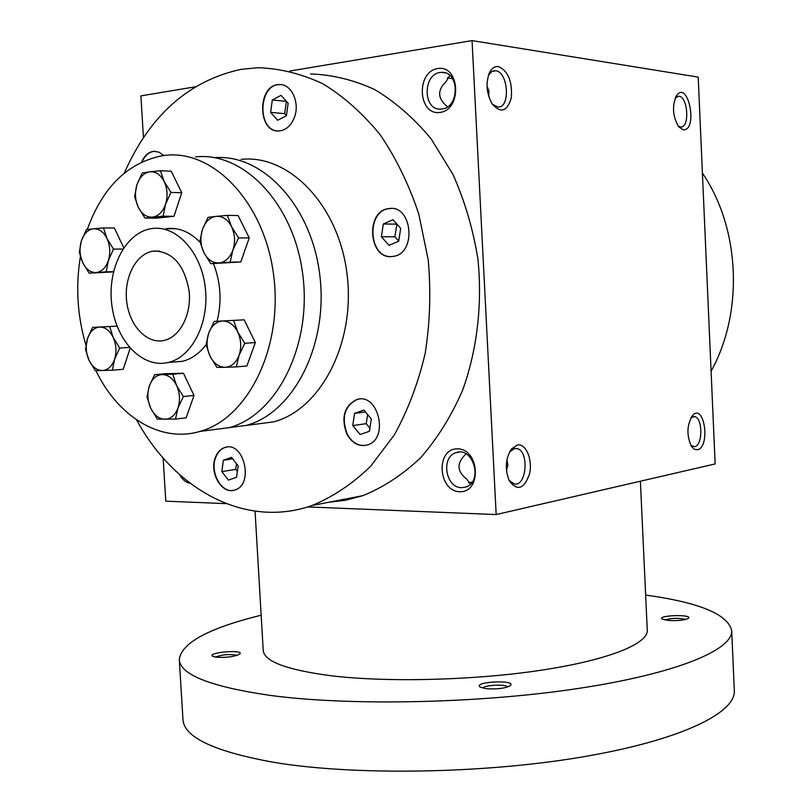 <?xml version="1.0" encoding="UTF-8"?>
<svg xmlns="http://www.w3.org/2000/svg" width="812" height="812" viewBox="0 0 812 812"><rect width="100%" height="100%" fill="white"/><g stroke="black" fill="none" stroke-linecap="round" stroke-linejoin="round"><path stroke-width="1.22" d="M286.403 101.307L284.657 113.629L286.423 115.598M711.089 371.216C743.751 312.427 740.311 228.527 702.41 173.098M496.173 514.554L472.056 40.6L698.208 77.11L715.149 463.936L496.173 514.554L307.677 506.932M226.172 503.633L165.79 501.187L163.141 457.988M472.056 40.6L289.742 71.04M195.063 86.843L140.892 95.887L143.46 137.695M459.734 491.727C437.81 491.23 435.547 448.427 457.501 448.843C479.73 448.863 481.973 492.711 459.734 491.727M440.002 112.462C418.018 115.68 415.693 71.842 437.719 68.533C460.018 64.767 462.312 109.701 440.002 112.462M190.099 483.272C185.826 482.46 182.335 479.598 179.625 474.665M310.539 73.973C332.26 74.674 353.677 79.891 374.809 89.624C395.363 101.947 414.15 118.379 431.162 138.923L452.903 174.336C464.738 200.828 473.081 229.096 477.923 259.15C482.521 304.693 477.06 350.348 462.444 390.684C451.167 416.363 437.211 438.744 420.555 457.826C402.722 474.655 383.518 487.251 362.934 495.635L345.851 500.202L328.596 502.283M683.227 129.798L678.599 126.743C672.62 116.238 671.93 105.864 676.508 95.613C688.282 79.119 698.35 131.057 683.227 129.798M697.417 449.767L694.25 449.209L691.377 446.275C686.465 435.242 686.82 425.031 692.433 415.622C704.298 402.102 710.794 447.209 697.417 449.767M498.436 66.584C494.833 66.178 491.889 68.127 489.595 72.441C485.515 82.915 486.398 93.461 492.265 104.088C501.014 113.761 507.378 111.528 511.367 97.41C512.321 81.078 508.007 70.796 498.436 66.584M517.396 444.956L511.296 449.148C505.511 458.689 504.8 469.163 509.165 480.562C517.203 491.483 523.973 489.301 529.495 474.015C532.875 459.866 526.034 443.21 517.396 444.956M509.012 480.247L514.138 483.962C526.947 487.109 529.414 449.899 516.533 448.518L514.575 448.528L509.51 452.02L511.296 449.148M506.475 470.493L507.845 465.154L506.921 459.866M468.666 482.795L472.198 482.044M465.712 453.675L465.52 454.405C456.486 463.287 456.912 471.528 466.798 479.141L470.392 484.175M492.305 104.159L497.908 107.032C510.667 108.229 508.383 71.689 495.604 70.735L491.778 71.547L488.418 75.333M447.392 77.85L452.619 78.754M449.746 75.414L446.214 81.454C437.059 90.233 437.495 98.668 447.524 106.768M154.605 250.979L152.95 251.192C135.807 253.851 123.627 277.948 126.743 301.932C129.595 325.977 147.053 344.359 164.044 340.441C179.959 337.102 191.683 314.498 189.115 291.132C184.497 265.25 172.986 251.872 154.605 250.979M153.214 228.405L151.6 228.608C125.505 232.323 107.093 268.742 111.802 304.815C116.065 340.979 142.455 368.76 168.226 362.477C191.926 357.189 209.394 323.115 205.324 287.996C201.549 252.836 177.229 225.706 153.214 228.405M215.292 457.643C209.06 472.949 222.102 494.863 234.759 490.022C254.268 484.977 244.077 440.733 225.005 447.432C220.58 448.833 217.332 452.243 215.292 457.643M346.744 433.902C351.982 443.24 358.823 446.935 367.278 444.976C389.466 439.221 378.483 392.155 356.752 399.555C344.237 405.929 340.898 417.378 346.744 433.902M391.932 256.551L393.414 256.369C417.094 253.456 412.252 204.035 388.715 208.613C365.177 210.815 368.475 259.434 391.932 256.551M294.482 117.172C300.166 102.373 291.193 83.433 279.155 84.57C256.896 84.509 257.302 133.615 279.47 130.925C286.25 130.072 291.254 125.484 294.482 117.172M163.659 155.518L159 152.169L153.833 151.306C148.525 151.976 144.475 155.539 141.674 162.004M136.548 419.834C174.489 489.809 245.64 528.977 312.082 505.49C332.93 496.893 352.388 483.891 370.445 466.494L394.277 434.988C407.827 410.507 418.109 383.386 425.123 353.626C430.005 322.912 431.04 291.701 428.239 260.023L418.799 214.104C409.065 184.842 396.236 158.452 380.31 134.944C362.944 113.599 343.811 96.557 322.902 83.798C301.425 73.73 279.693 68.37 257.688 67.721L240.748 69.416C188.587 80.895 149.773 115.466 124.287 173.108M461.683 487.677C445.605 488.083 440.571 456.933 456.009 452.7C473.051 446.001 483.465 481.557 465.997 486.977L461.683 487.677M488.743 96.466L488.956 91.188L487.027 86.113M442.012 108.981L441.058 109.072C422.199 110.97 422.707 72.116 441.596 72.41C459.47 70.969 459.846 107.509 442.012 108.981M675.249 97.978L678.548 96.273C687.947 95.786 690.088 128.032 680.608 127.017L678.081 126.043M690.89 417.845L694.321 416.576C702.857 417.084 703.06 445.636 694.544 446.681L690.87 445.433M236.505 463.733L235.724 469.377L237.378 471.498M221.838 471.589L228.405 480.095L236.586 477.263L238.16 465.844L231.521 457.329L223.381 460.242L221.838 471.589L235.724 469.377M232.689 458.831L223.381 460.242M367.623 414.567L366.232 423.671L369.927 428.127M360.122 434.511L369.45 431.284L371.338 419.012L363.857 410.06L354.58 413.379L352.733 425.559L360.122 434.511M366.232 423.671L352.733 425.559M365.441 411.948L354.58 413.379M396.895 224.102L394.896 236.779L398.733 241.062M398.712 241.194L400.692 228.324L392.947 219.727L383.315 223.99L381.376 236.769L389.029 245.366L398.712 241.194M394.896 236.779L381.376 236.769M396.835 224.132L383.315 223.99M288.128 103.225L281.043 95.349L272.304 99.977L270.619 112.391L277.633 120.267L286.403 115.72L288.128 103.225M284.657 113.629L270.619 112.391M286.352 101.338L272.304 99.977M281.216 84.651L279.521 84.61C258.541 84.418 256.917 130.204 277.775 130.935M155.468 151.296L154.209 151.326C148.972 151.976 144.952 155.468 142.141 161.791M391.272 208.481L389.07 208.623C366.171 210.704 368.333 257.81 391.222 256.592M359.005 399.118L357.097 399.514C344.582 405.888 341.253 417.327 347.1 433.852C351.647 442.195 357.747 446.052 365.4 445.433M226.731 447.077L225.371 447.382C220.935 448.782 217.697 452.193 215.647 457.592C209.821 472.026 221.087 492.996 233.42 490.367M640.384 481.222L647.265 630.234C648.24 643.713 608.665 660.014 541.32 670.194C474.117 680.375 387.324 682.547 331.063 675.746C286.748 669.92 264.133 661.455 263.22 650.361L255.069 511.184M645.641 595.054C699.173 602.453 727.856 614.268 731.693 630.518C733.246 649.661 677.259 673.574 577.697 688.556C478.4 703.547 349.495 706.115 270.01 695.376C210.257 686.637 180.02 674.66 179.29 659.466C181.411 642.911 208.694 628.153 261.159 615.202M668.682 620.49L662.216 619.089C656.4 615.141 693.732 614.126 688.312 618.379C684.506 620.226 677.959 620.926 668.682 620.49M216.357 657.243L212.673 656.309C206.349 652.32 245.488 649.214 239.662 654.147C234.343 656.735 226.578 657.761 216.357 657.243M486.094 688.677L480.227 687.135C472.026 681.572 517.782 679.411 510.19 685.724C504.932 688.434 496.893 689.418 486.094 688.677M731.693 630.518L734.302 690.525C736.007 712.997 680.283 740.524 581.027 757.17C482.034 773.836 353.382 775.663 273.928 762.356C214.175 751.557 183.857 737.245 182.964 719.422L179.29 659.466M482.673 688.079C484.784 684.963 505.419 683.988 507.855 686.891M215.353 657.101C222.498 654.492 229.755 653.904 237.114 655.365M664.926 620.003C671.747 618.003 678.67 617.82 685.673 619.444M112.401 370.201L95.319 370.658L88.934 360.102C92.284 366.922 96.76 370.404 102.353 370.546C107.925 370.13 112.005 366.364 114.573 359.269C116.776 351.88 116.319 344.582 113.193 337.386C109.752 330.504 105.215 327.063 99.602 327.063C94.05 327.632 90.03 331.448 87.554 338.502C85.433 345.81 85.889 353.007 88.934 360.102L85.514 349.363L87.554 338.502L92.568 327.398L109.661 326.556L113.193 337.386L119.699 348.064L114.573 359.269L112.401 370.201L123.191 369.298L130.174 348.246M230.141 262.164L210.775 263.677L203.842 252.522C207.588 259.647 212.622 263.118 218.956 262.946C225.279 262.154 229.928 257.871 232.902 250.086L230.141 262.164L240.799 261.982L249.243 237.906L238.586 237.906L232.902 250.086C235.46 241.996 234.993 234.171 231.521 226.609L238.586 237.906M240.799 261.982L210.775 263.677M199.853 241.377L202.462 229.39L208.024 217.342L216.195 216.347C209.902 217.301 205.324 221.646 202.462 229.39C199.996 237.368 200.462 245.072 203.842 252.522L199.853 241.377M227.38 215.383L216.195 216.347C222.559 216.002 227.664 219.423 231.521 226.609L227.38 215.383L238.078 215.545L249.243 237.906M106.22 271.837L89.137 273.167L82.733 262.682L79.322 252.177L81.352 240.951L86.376 229.644L93.39 228.781C87.838 229.644 83.819 233.694 81.352 240.951C79.231 248.431 79.688 255.668 82.733 262.682C86.092 269.391 90.568 272.68 96.161 272.538C101.733 271.827 105.804 267.818 108.372 260.53L106.22 271.837L113.507 271.675M113.457 271.888L89.137 273.167M103.459 227.918L93.39 228.781C99.003 228.497 103.54 231.735 106.991 238.495L113.497 249.122L108.372 260.53C110.574 252.948 110.107 245.61 106.991 238.495L103.459 227.918L114.36 227.989L123.749 247.741M122.886 249.051L113.497 249.122M163.131 216.175L144.962 218.063L138.294 207.283C141.836 214.145 146.576 217.423 152.524 217.108C158.462 216.205 162.806 211.932 165.557 204.289L163.131 216.175L173.951 216.327L181.776 192.728L170.956 192.403L165.557 204.289C167.932 196.372 167.465 188.77 164.176 181.492L170.956 192.403M173.951 216.327L155.802 218.205L144.962 218.063M134.609 196.605L136.903 184.801L142.191 173.037L149.753 171.829C143.846 172.895 139.562 177.219 136.903 184.801C134.619 192.627 135.086 200.117 138.294 207.283L134.609 196.605M160.36 170.733L149.753 171.829C155.721 171.362 160.522 174.58 164.176 181.492L160.36 170.733L171.21 171.2L181.776 192.728M233.572 320.435L237.713 331.946L244.757 343.314L239.083 355.26L236.312 366.902L225.147 367.288C231.461 366.831 236.109 362.822 239.083 355.26C241.641 347.374 241.184 339.609 237.713 331.946C233.856 324.627 228.761 320.984 222.397 321.004C216.104 321.623 211.526 325.703 208.664 333.214C206.197 340.989 206.654 348.652 210.044 356.194C213.779 363.451 218.814 367.146 225.147 367.288L216.956 367.42L210.044 356.194L206.045 344.785L208.664 333.214L214.216 321.39L244.189 319.837L214.216 321.39M236.312 366.902L246.889 365.968L255.333 342.542L244.757 343.314M255.333 342.542L244.189 319.837M183.35 396.55L177.96 408.01L175.504 419.083L157.335 419.104L150.697 408.192L147.002 397.007L149.327 385.994C147.033 393.434 147.49 400.834 150.697 408.192C154.229 415.277 158.969 418.972 164.917 419.266C170.845 418.982 175.199 415.226 177.96 408.01C180.335 400.478 179.878 392.978 176.59 385.507L183.35 396.55L194.007 395.434L183.461 373.256L172.763 374.22L176.59 385.507C172.946 378.362 168.145 374.708 162.177 374.565L154.595 374.657L165.323 373.703L183.461 373.256M194.007 395.434L186.161 417.815L175.504 419.083M172.763 374.22L162.177 374.565C156.269 375.012 151.986 378.818 149.327 385.994L154.595 374.657M95.928 370.658C117.923 416.637 160.309 443.129 199.874 431.436C247.609 418.687 282.992 348.257 273.735 275.928C265.006 203.487 214.175 149.581 165.557 155.305L163.11 155.589C127.971 162.309 102.688 186.953 87.26 229.512M80.408 256.551C75.496 286.606 77.343 316.172 85.971 345.232M172.357 362.142L182.406 361.32C191.459 359.107 199.336 353.575 206.055 344.724M217.078 321.227C221.97 301.638 220.762 282.434 213.475 263.626M200.087 242.291C190.181 232.12 179.33 227.522 167.546 228.497M253.06 424.534L273.715 421.854C320.821 409.492 355.818 342.532 347.018 273.959C338.766 205.284 289.092 154.067 241.103 159.375M225.421 428.117L246.198 425.427C293.223 412.983 328.302 345.607 319.908 276.029C312.041 206.37 262.885 153.58 214.825 157.711M117.05 326.119L92.568 327.398M117.06 326.14L109.661 326.556M129.412 347.384L119.699 348.064M208.319 430.34L229.167 427.64C276.679 415.033 311.92 345.983 302.846 275.146C294.309 204.198 243.915 151.367 195.53 156.919M516.533 448.518L514.757 448.498M488.53 74.988L489.595 72.441M168.226 362.477L182.406 361.32M312.082 505.49L362.934 495.635M459.43 452.111L456.009 452.7M675.675 97.054L676.508 95.613M691.337 417.084L692.433 415.622M494.863 70.685L493.067 70.959M448.488 77.739L447.361 77.911M445.159 72.877L441.596 72.41M693.306 416.586L694.321 416.576M677.523 96.405L678.548 96.273M152.95 251.192L159.71 251.131M165.932 228.69L176.062 228.751M246.198 425.427L273.715 421.854M199.874 431.436L229.167 427.64"/></g></svg>
